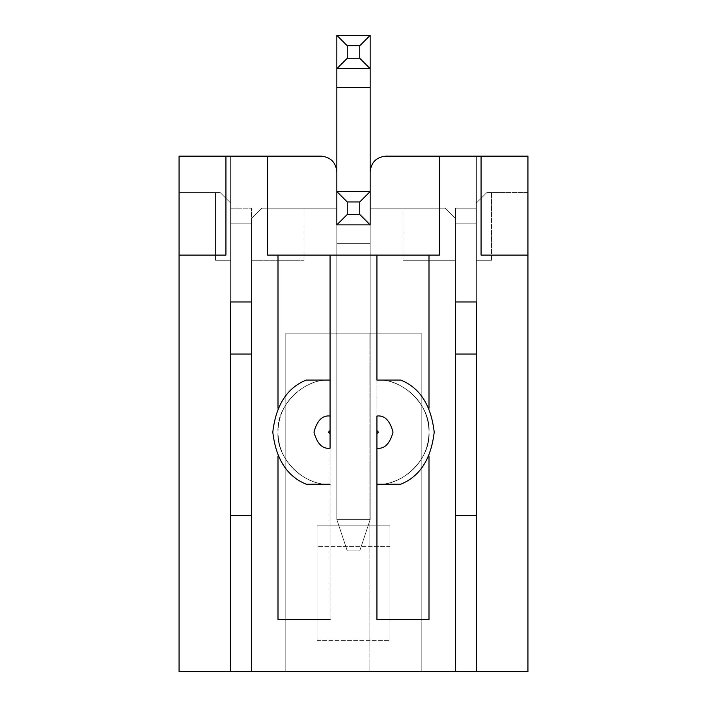<?xml version="1.0" encoding="UTF-8"?>
<svg xmlns="http://www.w3.org/2000/svg" width="707" height="707" viewBox="0 0 707 707"><rect width="100%" height="100%" fill="white"/><g stroke="black" fill="none" stroke-linecap="round" stroke-linejoin="round"><path stroke-width="0.53" stroke-dasharray="3.54 2.65" d="M359.748 550.85L347.252 550.85L359.748 550.85L370.159 519.601L336.841 519.601L336.841 243.632L370.159 243.632L370.159 519.601L370.159 243.632L336.841 243.632L336.841 191.562L370.159 191.562L370.159 243.632L370.159 224.888L336.841 224.888L370.159 224.888L370.159 243.632L336.841 243.632L370.159 243.632L370.159 519.601L370.159 191.562L336.841 191.562L336.841 519.601L370.159 519.601L359.748 550.85L370.159 519.601L336.841 519.601L336.841 243.632L336.841 519.601L347.252 550.85L359.748 550.85L347.252 550.85L336.841 519.601L370.159 519.601L359.748 550.85L347.252 550.85L336.841 519.601L347.252 550.85L359.748 550.85L370.159 519.601L336.841 519.601L336.841 87.421L370.159 87.421L370.159 519.601L370.159 87.421L336.841 87.421L336.841 35.35L370.159 35.35L370.159 87.421L370.159 35.35L336.841 35.35L336.841 519.601L370.159 519.601L359.748 550.85L370.159 519.601L336.841 519.601L336.841 191.562L336.841 519.601L347.252 550.85L359.748 550.85L347.252 550.85L336.841 519.601L370.159 519.601L359.748 550.85M336.841 224.888L336.841 243.632L336.841 224.888L370.159 224.888L336.841 224.888L370.159 224.888L336.841 224.888L336.841 191.562L336.841 224.888L370.159 224.888L336.841 224.888L336.841 333.191L336.841 171.774C335.843 162.354 330.637 157.148 321.217 156.15L267.582 156.15L267.582 255.086L439.418 255.086L439.418 156.15L385.783 156.15L527.935 156.15L385.783 156.15C376.363 157.148 371.157 162.354 370.159 171.774L370.159 208.22L445.145 208.22L370.159 208.22L445.145 208.22L455.555 218.64L455.555 223.845L476.385 223.845L476.385 156.15L385.783 156.15L527.935 156.15L527.935 192.604L486.796 192.604L476.385 203.015L476.385 208.22L455.555 208.22L455.555 218.64L445.145 208.22L370.159 208.22L370.159 171.774C371.157 162.354 376.363 157.148 385.783 156.15L439.418 156.15L439.418 255.086L267.582 255.086L267.582 156.15L179.065 156.15L267.582 156.15L267.582 255.086L439.418 255.086L439.418 156.15L439.418 255.086L439.418 156.15L439.418 255.086L267.582 255.086L267.582 156.15L267.582 255.086L439.418 255.086L267.582 255.086L267.582 156.15L321.217 156.15L179.065 156.15L321.217 156.15L230.615 156.15L230.615 354.021L251.445 354.021L251.445 671.65L251.445 515.438L251.445 671.65L251.445 515.438L251.445 671.65L230.615 671.65L230.615 301.951L251.445 301.951L251.445 354.021L251.445 223.845L251.445 354.021L230.615 354.021L230.615 156.15L179.065 156.15L179.065 192.604L220.204 192.604L230.615 203.015L230.615 156.15L230.615 223.845L251.445 223.845L251.445 208.22L251.445 260.291L251.445 218.64L261.855 208.22L336.841 208.22L261.855 208.22L336.841 208.22L336.841 171.774L336.841 208.22L261.855 208.22L251.445 218.64L251.445 208.22L230.615 208.22L230.615 203.015L220.204 192.604L179.065 192.604L179.065 156.15L179.065 671.65L179.065 156.15L321.217 156.15C330.637 157.148 335.843 162.354 336.841 171.774L336.841 224.888L370.159 224.888L370.159 171.774C371.157 162.354 376.363 157.148 385.783 156.15C376.363 157.148 371.157 162.354 370.159 171.774L370.159 333.191L370.159 191.562L370.159 224.888L336.841 224.888L336.841 333.191L370.159 333.191L336.841 333.191L370.159 333.191L370.159 224.888L336.841 224.888L370.159 224.888L370.159 333.191L336.841 333.191L336.841 224.888L370.159 224.888L370.159 333.191L336.841 333.191L370.159 333.191L336.841 333.191L336.841 224.888L336.841 333.191L370.159 333.191L370.159 224.888L336.841 224.888M336.841 68.676L370.159 68.676L336.841 68.676M347.252 550.85L336.841 519.601L347.252 550.85M527.935 156.15L527.935 671.65L179.065 671.65L527.935 671.65L527.935 156.15L476.385 156.15L476.385 671.65L476.385 515.438L476.385 671.65L476.385 515.438L476.385 671.65L455.555 671.65L455.555 354.021L476.385 354.021L476.385 156.15L476.385 260.291L476.385 203.015L486.796 192.604L527.935 192.604L527.935 156.15M317.054 640.409L389.946 640.409L389.946 525.849L317.054 525.849L317.054 640.409L317.054 546.679L389.946 546.679L389.946 640.409L317.054 640.409L317.054 525.849L389.946 525.849L389.946 546.679L317.054 546.679L317.054 525.849L389.946 525.849L317.054 525.849L317.054 640.409M330.072 619.579L330.072 255.086L330.072 619.579L278.001 619.579L278.001 255.086L278.001 619.579L330.072 619.579M306.211 380.057C287.06 387.851 275.924 405.208 272.787 432.127C275.924 459.037 287.06 476.394 306.211 484.198C287.06 476.394 275.924 459.037 272.787 432.127C275.924 405.208 287.06 387.851 306.211 380.057L330.072 380.057C314.836 377.962 278.708 393.587 278.001 432.127C278.708 470.668 314.836 486.292 330.072 484.198L306.211 484.198L330.072 484.198C304.302 486.522 275.668 457.889 278.001 432.127L278.001 455.988L278.001 432.127C275.668 406.366 304.302 377.724 330.072 380.057C304.302 377.724 275.668 406.366 278.001 432.127C275.668 457.889 304.302 486.522 330.072 484.198C314.836 486.292 278.708 470.668 278.001 432.127C278.708 393.587 314.836 377.962 330.072 380.057L306.211 380.057M376.928 380.057L400.789 380.057C419.94 387.851 431.076 405.208 434.213 432.127C431.076 459.037 419.94 476.394 400.789 484.198L376.928 484.198C392.164 486.292 428.292 470.668 428.999 432.127C428.292 393.587 392.164 377.962 376.928 380.057C402.698 377.724 431.332 406.366 428.999 432.127L428.999 408.266L428.999 432.127C431.332 457.889 402.698 486.522 376.928 484.198C402.698 486.522 431.332 457.889 428.999 432.127C431.332 406.366 402.698 377.724 376.928 380.057C392.164 377.962 428.292 393.587 428.999 432.127C428.292 470.668 392.164 486.292 376.928 484.198L400.789 484.198C419.94 476.394 431.076 459.037 434.213 432.127C431.076 405.208 419.94 387.851 400.789 380.057L376.928 380.057M376.928 255.086L376.928 619.579L376.928 255.086M476.385 301.951L476.385 354.021L455.555 354.021L455.555 301.951L476.385 301.951L455.555 301.951L455.555 354.021L455.555 208.22L455.555 354.021L455.555 223.845L476.385 223.845L476.385 354.021L476.385 223.845L455.555 223.845L476.385 223.845L455.555 223.845L455.555 208.22L476.385 208.22L476.385 223.845L455.555 223.845L476.385 223.845L455.555 223.845L455.555 354.021L476.385 354.021L455.555 354.021L476.385 354.021L455.555 354.021L455.555 671.65L476.385 671.65L455.555 671.65L476.385 671.65L476.385 301.951M527.935 255.086L481.069 255.086L481.069 156.15L481.069 255.086L527.935 255.086M428.999 255.086L428.999 619.579L376.928 619.579L428.999 619.579L428.999 255.086M225.931 156.15L225.931 255.086L179.065 255.086L225.931 255.086L225.931 156.15M285.805 671.65L421.195 671.65L285.805 671.65L421.195 671.65L285.805 671.65L285.805 333.191L285.805 671.65L421.195 671.65L421.195 333.191L285.805 333.191L285.805 671.65L285.805 333.191L369.125 333.191L369.125 671.65L285.805 671.65L285.805 333.191L421.195 333.191L421.195 671.65L421.195 333.191L285.805 333.191L421.195 333.191L421.195 671.65L285.805 671.65L285.805 333.191L285.805 671.65L421.195 671.65L421.195 333.191L285.805 333.191L285.805 671.65M230.615 671.65L251.445 671.65L230.615 671.65L251.445 671.65L251.445 515.438L230.615 515.438L230.615 671.65L230.615 515.438L251.445 515.438L251.445 671.65L230.615 671.65L251.445 671.65L251.445 515.438L230.615 515.438L230.615 671.65L230.615 515.438L251.445 515.438L230.615 515.438L251.445 515.438L251.445 671.65L230.615 671.65L251.445 671.65L251.445 354.021L230.615 354.021L230.615 671.65M455.555 208.22L476.385 208.22L455.555 208.22M455.555 671.65L476.385 671.65L455.555 671.65L455.555 515.438L476.385 515.438L476.385 671.65L476.385 515.438L455.555 515.438L476.385 515.438L455.555 515.438L455.555 671.65L476.385 671.65L455.555 671.65L455.555 515.438L476.385 515.438L476.385 671.65L476.385 515.438L455.555 515.438L455.555 671.65M527.935 192.604L486.796 192.604L527.935 192.604M402.963 208.22L445.145 208.22L455.555 218.64L455.555 260.291L402.963 260.291L402.963 208.22L402.963 260.291L402.963 208.22L402.963 260.291L455.555 260.291L455.555 218.64L445.145 208.22L402.963 208.22M455.555 260.291L402.963 260.291L455.555 260.291M491.489 192.604L486.796 192.604L476.385 203.015L476.385 260.291L491.489 260.291L491.489 192.604L491.489 260.291L491.489 192.604L491.489 260.291L476.385 260.291L476.385 203.015L486.796 192.604L491.489 192.604M491.489 260.291L476.385 260.291L491.489 260.291M445.145 208.22L455.555 218.64L445.145 208.22M476.385 203.015L486.796 192.604L476.385 203.015M230.615 208.22L251.445 208.22L230.615 208.22L251.445 208.22L251.445 223.845L230.615 223.845L230.615 354.021L251.445 354.021L251.445 223.845L230.615 223.845L251.445 223.845L230.615 223.845L230.615 208.22M230.615 354.021L251.445 354.021L230.615 354.021L230.615 223.845L251.445 223.845L230.615 223.845L251.445 223.845L251.445 354.021L251.445 301.951L230.615 301.951L230.615 354.021M215.511 192.604L179.065 192.604L220.204 192.604L215.511 192.604L215.511 260.291L215.511 192.604L215.511 260.291L230.615 260.291L230.615 203.015L220.204 192.604L215.511 192.604L220.204 192.604L230.615 203.015L230.615 260.291L215.511 260.291L215.511 192.604M251.445 260.291L251.445 218.64L261.855 208.22L304.037 208.22L304.037 260.291L251.445 260.291L304.037 260.291L304.037 208.22L261.855 208.22L251.445 218.64L251.445 260.291L304.037 260.291L304.037 208.22L304.037 260.291L251.445 260.291M215.511 260.291L230.615 260.291L215.511 260.291M261.855 208.22L251.445 218.64L261.855 208.22M230.615 203.015L220.204 192.604L230.615 203.015M389.946 525.849L389.946 640.409L389.946 525.849M321.217 156.15C330.637 157.148 335.843 162.354 336.841 171.774L336.841 208.22L336.841 171.774C335.843 162.354 330.637 157.148 321.217 156.15C330.637 157.148 335.843 162.354 336.841 171.774C335.843 162.354 330.637 157.148 321.217 156.15M370.159 171.774C371.157 162.354 376.363 157.148 385.783 156.15C376.363 157.148 371.157 162.354 370.159 171.774M421.195 671.65L421.195 333.191L421.195 671.65L369.125 671.65L369.125 333.191L421.195 333.191L285.805 333.191L421.195 333.191L421.195 671.65"/><path stroke-width="1.06" d="M336.841 191.562L370.159 191.562L370.159 224.888L336.841 224.888L336.841 191.562L347.252 201.972L347.252 214.468L359.748 214.468L359.748 201.972L347.252 201.972L359.748 201.972L359.748 214.468L370.159 224.888L370.159 191.562L359.748 201.972L370.159 191.562L336.841 191.562L336.841 224.888L370.159 224.888L359.748 214.468L347.252 214.468L336.841 224.888L347.252 214.468L347.252 201.972L336.841 191.562L336.841 87.421L370.159 87.421L370.159 68.676L336.841 68.676L336.841 171.774C335.843 162.354 330.637 157.148 321.217 156.15L267.582 156.15L321.217 156.15C330.637 157.148 335.843 162.354 336.841 171.774L336.841 191.562M336.841 35.35L370.159 35.35L370.159 87.421L336.841 87.421L336.841 35.35L347.252 45.761L347.252 58.257L359.748 58.257L359.748 45.761L347.252 45.761L359.748 45.761L359.748 58.257L370.159 68.676L370.159 35.35L359.748 45.761L370.159 35.35L336.841 35.35L336.841 68.676L370.159 68.676L359.748 58.257L347.252 58.257L336.841 68.676L347.252 58.257L347.252 45.761L336.841 35.35M370.159 191.562L370.159 87.421L370.159 191.562M385.783 156.15L527.935 156.15L527.935 671.65L527.935 255.086L481.069 255.086L481.069 156.15L439.418 156.15L439.418 255.086L376.928 255.086L376.928 380.057L376.928 255.086L330.072 255.086L330.072 448.229C322.454 449.139 317.09 443.775 313.97 432.127C317.09 420.479 322.454 415.106 330.072 416.025L330.072 380.057L306.211 380.057C287.06 387.851 275.924 405.208 272.787 432.127C275.924 459.037 287.06 476.394 306.211 484.198L330.072 484.198L306.211 484.198C287.06 476.394 275.924 459.037 272.787 432.127C275.924 405.208 287.06 387.851 306.211 380.057L330.072 380.057L330.072 255.086L428.999 255.086L428.999 408.266L428.999 255.086L439.418 255.086L439.418 156.15L385.783 156.15C376.363 157.148 371.157 162.354 370.159 171.774C371.157 162.354 376.363 157.148 385.783 156.15M278.001 455.988L278.001 619.579L330.072 619.579L278.001 619.579L278.001 455.988M251.445 354.021L230.615 354.021L251.445 354.021M230.615 301.951L230.615 671.65L230.615 301.951L251.445 301.951L251.445 671.65L251.445 301.951L230.615 301.951M376.928 619.579L376.928 416.025C384.546 415.106 389.911 420.479 393.03 432.127C389.911 443.775 384.546 449.139 376.928 448.229L376.928 484.198L400.789 484.198C419.94 476.394 431.076 459.037 434.213 432.127C431.076 405.208 419.94 387.851 400.789 380.057C419.94 387.851 431.076 405.208 434.213 432.127C431.076 459.037 419.94 476.394 400.789 484.198L376.928 484.198L376.928 619.579L428.999 619.579L376.928 619.579M400.789 380.057L376.928 380.057L400.789 380.057M476.385 354.021L455.555 354.021L476.385 354.021M476.385 671.65L476.385 301.951L476.385 671.65L527.935 671.65L455.555 671.65L455.555 301.951L455.555 671.65L251.445 671.65L476.385 671.65M179.065 156.15L267.582 156.15L225.931 156.15L225.931 255.086L179.065 255.086L179.065 671.65L230.615 671.65L179.065 671.65L179.065 156.15L179.065 255.086L225.931 255.086L225.931 156.15L179.065 156.15M455.555 301.951L476.385 301.951L455.555 301.951M278.001 255.086L267.582 255.086L267.582 156.15L267.582 255.086L330.072 255.086L278.001 255.086L278.001 408.266L278.001 255.086M251.445 671.65L230.615 671.65L251.445 671.65M428.999 455.988L428.999 619.579L428.999 455.988M527.935 255.086L527.935 156.15L481.069 156.15L481.069 255.086L527.935 255.086M455.555 515.438L476.385 515.438L455.555 515.438M376.928 430.696L376.928 433.559C378.634 432.604 378.634 431.65 376.928 430.696C378.634 431.65 378.634 432.604 376.928 433.559L376.928 448.229C384.546 449.139 389.911 443.775 393.03 432.127C389.911 420.479 384.546 415.106 376.928 416.025L376.928 430.696M251.445 515.438L230.615 515.438L251.445 515.438M330.072 433.559L330.072 430.696C328.366 431.65 328.366 432.604 330.072 433.559C328.366 432.604 328.366 431.65 330.072 430.696L330.072 416.025C322.454 415.106 317.09 420.479 313.97 432.127C317.09 443.775 322.454 449.139 330.072 448.229L330.072 433.559"/></g></svg>

